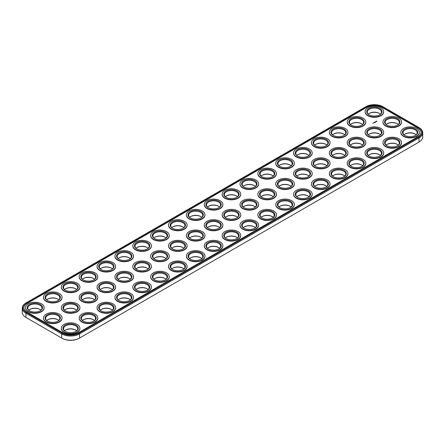 <?xml version="1.0" encoding="UTF-8"?>
<svg xmlns="http://www.w3.org/2000/svg" width="445" height="445" viewBox="0 0 445 445"><rect width="100%" height="100%" fill="white"/><g stroke="black" fill="none" stroke-linecap="round" stroke-linejoin="round"><path stroke-width="0.67" d="M365.873 106.694L26.377 302.695A12.026 6.942 0 0 0 26.377 312.518L62.116 333.149A12.026 6.942 0 0 0 79.127 333.149L418.623 137.143A12.026 6.942 0 0 0 418.623 127.326L382.884 106.694A12.026 6.942 0 0 0 365.873 106.694M26.377 302.695L25.949 302.945A12.632 7.292 0 0 0 22.25 308.101L22.25 312.273A12.632 7.292 0 0 0 25.949 317.43L26.377 317.674A12.026 6.942 0 0 0 26.377 317.674L61.688 338.061A12.632 7.292 0 0 0 79.555 338.061L419.051 142.055A12.632 7.292 0 0 0 422.75 136.899L422.75 132.727A12.632 7.292 0 0 0 419.051 127.57L418.623 127.326M22.25 308.101A12.632 7.292 0 0 0 25.949 313.263L61.688 333.895A12.632 7.292 0 0 0 79.555 333.895L419.051 137.889A12.632 7.292 0 0 0 422.75 132.727M418.623 142.305L419.051 142.055L418.623 142.305A12.026 6.942 0 0 0 418.628 142.294M62.116 333.149L61.688 333.895L61.688 338.061L62.116 338.306A12.026 6.942 0 0 0 79.127 338.306L79.555 338.061L79.127 338.306M101.149 288.872A7.682 4.433 180 0 1 104.369 287.848A7.682 4.433 180 0 1 111.567 288.872M83.282 299.19A7.682 4.433 180 0 1 86.502 298.167A7.682 4.433 180 0 1 93.7 299.19M119.015 278.559A7.682 4.433 180 0 1 122.236 277.535A7.682 4.433 180 0 1 129.434 278.559M154.754 257.928A7.682 4.433 180 0 1 157.975 256.904A7.682 4.433 180 0 1 165.173 257.928M172.621 247.609A7.682 4.433 180 0 1 175.842 246.586A7.682 4.433 180 0 1 183.04 247.609M172.621 226.978A7.682 4.433 180 0 1 175.842 225.954A7.682 4.433 180 0 1 183.04 226.978M29.676 309.503A7.682 4.433 180 0 1 32.897 308.48A7.682 4.433 180 0 1 40.095 309.503M47.543 299.19A7.682 4.433 180 0 1 50.763 298.167A7.682 4.433 180 0 1 57.961 299.19M65.409 288.872A7.682 4.433 180 0 1 68.63 287.848A7.682 4.433 180 0 1 75.828 288.872M83.282 278.559A7.682 4.433 180 0 1 86.502 277.535A7.682 4.433 180 0 1 93.7 278.559M101.149 268.24A7.682 4.433 180 0 1 104.369 267.217A7.682 4.433 180 0 1 111.567 268.24M119.015 257.928A7.682 4.433 180 0 1 122.236 256.904A7.682 4.433 180 0 1 129.434 257.928M136.882 247.609A7.682 4.433 180 0 1 140.103 246.586A7.682 4.433 180 0 1 147.301 247.609M154.754 237.291A7.682 4.433 180 0 1 157.975 236.267A7.682 4.433 180 0 1 165.173 237.291M65.409 330.14A7.682 4.433 180 0 1 68.63 329.116A7.682 4.433 180 0 1 75.828 330.14M83.282 319.822A7.682 4.433 180 0 1 86.502 318.798A7.682 4.433 180 0 1 93.7 319.822M101.149 309.503A7.682 4.433 180 0 1 104.369 308.48A7.682 4.433 180 0 1 111.567 309.503M119.015 299.19A7.682 4.433 180 0 1 122.236 298.167A7.682 4.433 180 0 1 129.434 299.19M136.882 288.872A7.682 4.433 180 0 1 140.103 287.848A7.682 4.433 180 0 1 147.301 288.872M154.754 278.559A7.682 4.433 180 0 1 157.975 277.535A7.682 4.433 180 0 1 165.173 278.559M172.621 268.24A7.682 4.433 180 0 1 175.842 267.217A7.682 4.433 180 0 1 183.04 268.24M190.488 257.928A7.682 4.433 180 0 1 193.709 256.904A7.682 4.433 180 0 1 200.906 257.928M208.355 247.609A7.682 4.433 180 0 1 211.575 246.586A7.682 4.433 180 0 1 218.773 247.609M190.488 237.291A7.682 4.433 180 0 1 193.709 236.267A7.682 4.433 180 0 1 200.906 237.291M47.543 319.822A7.682 4.433 180 0 1 50.763 318.798A7.682 4.433 180 0 1 57.961 319.822M65.409 309.503A7.682 4.433 180 0 1 68.63 308.48A7.682 4.433 180 0 1 75.828 309.503M136.882 268.24A7.682 4.433 180 0 1 140.103 267.217A7.682 4.433 180 0 1 147.301 268.24M333.433 154.765A7.682 4.433 180 0 1 336.654 153.742A7.682 4.433 180 0 1 343.851 154.765M315.566 165.078A7.682 4.433 180 0 1 318.787 164.055A7.682 4.433 180 0 1 325.985 165.078M190.488 216.659A7.682 4.433 180 0 1 193.709 215.636A7.682 4.433 180 0 1 200.906 216.659M297.699 154.765A7.682 4.433 180 0 1 300.92 153.742A7.682 4.433 180 0 1 308.118 154.765M315.566 144.447A7.682 4.433 180 0 1 318.787 143.423A7.682 4.433 180 0 1 325.985 144.447M208.355 226.978A7.682 4.433 180 0 1 211.575 225.954A7.682 4.433 180 0 1 218.773 226.978M226.227 237.291A7.682 4.433 180 0 1 229.448 236.267A7.682 4.433 180 0 1 236.645 237.291M333.433 175.397A7.682 4.433 180 0 1 336.654 174.373A7.682 4.433 180 0 1 343.851 175.397M351.3 165.078A7.682 4.433 180 0 1 354.52 164.055A7.682 4.433 180 0 1 361.718 165.078M351.3 123.816A7.682 4.433 180 0 1 354.52 122.792A7.682 4.433 180 0 1 361.718 123.816M351.3 144.447A7.682 4.433 180 0 1 354.52 143.423A7.682 4.433 180 0 1 361.718 144.447M369.172 134.134A7.682 4.433 180 0 1 372.393 133.111A7.682 4.433 180 0 1 379.591 134.134M369.172 113.503A7.682 4.433 180 0 1 372.393 112.474A7.682 4.433 180 0 1 379.591 113.503M387.039 123.816A7.682 4.433 180 0 1 390.259 122.792A7.682 4.433 180 0 1 397.457 123.816M333.433 134.134A7.682 4.433 180 0 1 336.654 133.111A7.682 4.433 180 0 1 343.851 134.134M279.827 165.078A7.682 4.433 180 0 1 283.048 164.055A7.682 4.433 180 0 1 290.246 165.078M404.906 134.134A7.682 4.433 180 0 1 408.126 133.111A7.682 4.433 180 0 1 415.324 134.134M297.699 175.397A7.682 4.433 180 0 1 300.92 174.373A7.682 4.433 180 0 1 308.118 175.397M387.039 144.447A7.682 4.433 180 0 1 390.259 143.423A7.682 4.433 180 0 1 397.457 144.447M369.172 154.765A7.682 4.433 180 0 1 372.393 153.742A7.682 4.433 180 0 1 379.591 154.765M315.566 185.715A7.682 4.433 180 0 1 318.787 184.686A7.682 4.433 180 0 1 325.985 185.715M279.827 185.715A7.682 4.433 180 0 1 283.048 184.686A7.682 4.433 180 0 1 290.246 185.715M261.96 196.028A7.682 4.433 180 0 1 265.181 195.005A7.682 4.433 180 0 1 272.379 196.028M261.96 175.397A7.682 4.433 180 0 1 265.181 174.373A7.682 4.433 180 0 1 272.379 175.397M244.094 185.715A7.682 4.433 180 0 1 247.314 184.686A7.682 4.433 180 0 1 254.512 185.715M226.227 196.028A7.682 4.433 180 0 1 229.448 195.005A7.682 4.433 180 0 1 236.645 196.028M208.355 206.346A7.682 4.433 180 0 1 211.575 205.323A7.682 4.433 180 0 1 218.773 206.346M297.699 196.028A7.682 4.433 180 0 1 300.92 195.005A7.682 4.433 180 0 1 308.118 196.028M279.827 206.346A7.682 4.433 180 0 1 283.048 205.323A7.682 4.433 180 0 1 290.246 206.346M261.96 216.659A7.682 4.433 180 0 1 265.181 215.636A7.682 4.433 180 0 1 272.379 216.659M244.094 226.978A7.682 4.433 180 0 1 247.314 225.954A7.682 4.433 180 0 1 254.512 226.978M244.094 206.346A7.682 4.433 180 0 1 247.314 205.323A7.682 4.433 180 0 1 254.512 206.346M226.227 216.659A7.682 4.433 180 0 1 229.448 215.636A7.682 4.433 180 0 1 236.645 216.659M417.905 127.737L382.172 107.106A11.019 6.364 0 0 0 366.591 107.106L27.095 303.112A11.019 6.364 0 0 0 23.869 307.606A11.019 6.364 0 0 0 27.095 312.106L62.828 332.738A11.019 6.364 0 0 0 78.409 332.738L417.905 136.732A11.019 6.364 0 0 0 421.131 132.232A11.019 6.364 0 0 0 417.905 127.737L417.905 128.065A11.019 6.364 0 0 1 421.131 132.399M100.27 289.556A7.076 4.083 180 0 1 101.354 288.749A7.076 4.083 180 0 1 104.525 287.693A7.076 4.083 180 0 1 111.361 288.749A7.076 4.083 180 0 1 112.44 289.556M82.403 299.869A7.076 4.083 180 0 1 83.488 299.068A7.076 4.083 180 0 1 86.658 298.011A7.076 4.083 180 0 1 93.495 299.068A7.076 4.083 180 0 1 94.574 299.869M118.142 279.238A7.076 4.083 180 0 1 119.221 278.437A7.076 4.083 180 0 1 122.392 277.374A7.076 4.083 180 0 1 129.228 278.437A7.076 4.083 180 0 1 130.313 279.238M153.875 258.606A7.076 4.083 180 0 1 154.96 257.8A7.076 4.083 180 0 1 158.131 256.743A7.076 4.083 180 0 1 164.967 257.8A7.076 4.083 180 0 1 166.046 258.606M171.742 248.288A7.076 4.083 180 0 1 172.827 247.487A7.076 4.083 180 0 1 175.998 246.43A7.076 4.083 180 0 1 182.834 247.487A7.076 4.083 180 0 1 183.913 248.288M171.742 227.656A7.076 4.083 180 0 1 172.827 226.855A7.076 4.083 180 0 1 175.998 225.799A7.076 4.083 180 0 1 182.834 226.855A7.076 4.083 180 0 1 183.913 227.656M28.797 310.187A7.076 4.083 180 0 1 29.882 309.381A7.076 4.083 180 0 1 33.052 308.324A7.076 4.083 180 0 1 39.889 309.381A7.076 4.083 180 0 1 40.968 310.187M46.669 299.869A7.076 4.083 180 0 1 47.749 299.068A7.076 4.083 180 0 1 50.919 298.011A7.076 4.083 180 0 1 57.755 299.068A7.076 4.083 180 0 1 58.84 299.869M64.536 289.556A7.076 4.083 180 0 1 65.615 288.749A7.076 4.083 180 0 1 68.791 287.693A7.076 4.083 180 0 1 75.622 288.749A7.076 4.083 180 0 1 76.707 289.556M82.403 279.238A7.076 4.083 180 0 1 83.488 278.437A7.076 4.083 180 0 1 86.658 277.374A7.076 4.083 180 0 1 93.495 278.437A7.076 4.083 180 0 1 94.574 279.238M100.27 268.925A7.076 4.083 180 0 1 101.354 268.118A7.076 4.083 180 0 1 104.525 267.061A7.076 4.083 180 0 1 111.361 268.118A7.076 4.083 180 0 1 112.44 268.925M118.142 258.606A7.076 4.083 180 0 1 119.221 257.8A7.076 4.083 180 0 1 122.392 256.743A7.076 4.083 180 0 1 129.228 257.8A7.076 4.083 180 0 1 130.313 258.606M136.009 248.288A7.076 4.083 180 0 1 137.088 247.487A7.076 4.083 180 0 1 140.264 246.43A7.076 4.083 180 0 1 147.095 247.487A7.076 4.083 180 0 1 148.179 248.288M153.875 237.975A7.076 4.083 180 0 1 154.96 237.168A7.076 4.083 180 0 1 158.131 236.111A7.076 4.083 180 0 1 164.967 237.168A7.076 4.083 180 0 1 166.046 237.975M64.536 330.819A7.076 4.083 180 0 1 65.615 330.012A7.076 4.083 180 0 1 68.791 328.955A7.076 4.083 180 0 1 75.622 330.012A7.076 4.083 180 0 1 76.707 330.819M82.403 320.5A7.076 4.083 180 0 1 83.488 319.699A7.076 4.083 180 0 1 86.658 318.642A7.076 4.083 180 0 1 93.495 319.699A7.076 4.083 180 0 1 94.574 320.5M100.27 310.187A7.076 4.083 180 0 1 101.354 309.381A7.076 4.083 180 0 1 104.525 308.324A7.076 4.083 180 0 1 111.361 309.381A7.076 4.083 180 0 1 112.44 310.187M118.142 299.869A7.076 4.083 180 0 1 119.221 299.068A7.076 4.083 180 0 1 122.392 298.011A7.076 4.083 180 0 1 129.228 299.068A7.076 4.083 180 0 1 130.313 299.869M136.009 289.556A7.076 4.083 180 0 1 137.088 288.749A7.076 4.083 180 0 1 140.264 287.693A7.076 4.083 180 0 1 147.095 288.749A7.076 4.083 180 0 1 148.179 289.556M153.875 279.238A7.076 4.083 180 0 1 154.96 278.437A7.076 4.083 180 0 1 158.131 277.374A7.076 4.083 180 0 1 164.967 278.437A7.076 4.083 180 0 1 166.046 279.238M171.742 268.925A7.076 4.083 180 0 1 172.827 268.118A7.076 4.083 180 0 1 175.998 267.061A7.076 4.083 180 0 1 182.834 268.118A7.076 4.083 180 0 1 183.913 268.925M189.614 258.606A7.076 4.083 180 0 1 190.694 257.8A7.076 4.083 180 0 1 193.864 256.743A7.076 4.083 180 0 1 200.701 257.8A7.076 4.083 180 0 1 201.785 258.606M207.481 248.288A7.076 4.083 180 0 1 208.56 247.487A7.076 4.083 180 0 1 211.737 246.43A7.076 4.083 180 0 1 218.567 247.487A7.076 4.083 180 0 1 219.652 248.288M189.614 237.975A7.076 4.083 180 0 1 190.694 237.168A7.076 4.083 180 0 1 193.864 236.111A7.076 4.083 180 0 1 200.701 237.168A7.076 4.083 180 0 1 201.785 237.975M46.669 320.5A7.076 4.083 180 0 1 47.749 319.699A7.076 4.083 180 0 1 50.919 318.642A7.076 4.083 180 0 1 57.755 319.699A7.076 4.083 180 0 1 58.84 320.5M64.536 310.187A7.076 4.083 180 0 1 65.615 309.381A7.076 4.083 180 0 1 68.791 308.324A7.076 4.083 180 0 1 75.622 309.381A7.076 4.083 180 0 1 76.707 310.187M136.009 268.925A7.076 4.083 180 0 1 137.088 268.118A7.076 4.083 180 0 1 140.264 267.061A7.076 4.083 180 0 1 147.095 268.118A7.076 4.083 180 0 1 148.179 268.925M332.56 155.444A7.076 4.083 180 0 1 333.639 154.643A7.076 4.083 180 0 1 336.809 153.586A7.076 4.083 180 0 1 343.646 154.643A7.076 4.083 180 0 1 344.73 155.444M314.687 165.763A7.076 4.083 180 0 1 315.772 164.956A7.076 4.083 180 0 1 318.943 163.899A7.076 4.083 180 0 1 325.779 164.956A7.076 4.083 180 0 1 326.858 165.763M189.614 217.344A7.076 4.083 180 0 1 190.694 216.537A7.076 4.083 180 0 1 193.864 215.48A7.076 4.083 180 0 1 200.701 216.537A7.076 4.083 180 0 1 201.785 217.344M296.821 155.444A7.076 4.083 180 0 1 297.905 154.643A7.076 4.083 180 0 1 301.076 153.586A7.076 4.083 180 0 1 307.912 154.643A7.076 4.083 180 0 1 308.991 155.444M314.687 145.131A7.076 4.083 180 0 1 315.772 144.325A7.076 4.083 180 0 1 318.943 143.268A7.076 4.083 180 0 1 325.779 144.325A7.076 4.083 180 0 1 326.858 145.131M207.481 227.656A7.076 4.083 180 0 1 208.56 226.855A7.076 4.083 180 0 1 211.737 225.799A7.076 4.083 180 0 1 218.567 226.855A7.076 4.083 180 0 1 219.652 227.656M225.348 237.975A7.076 4.083 180 0 1 226.433 237.168A7.076 4.083 180 0 1 229.603 236.111A7.076 4.083 180 0 1 236.44 237.168A7.076 4.083 180 0 1 237.519 237.975M332.56 176.075A7.076 4.083 180 0 1 333.639 175.274A7.076 4.083 180 0 1 336.809 174.218A7.076 4.083 180 0 1 343.646 175.274A7.076 4.083 180 0 1 344.73 176.075M350.426 165.763A7.076 4.083 180 0 1 351.505 164.956A7.076 4.083 180 0 1 354.682 163.899A7.076 4.083 180 0 1 361.512 164.956A7.076 4.083 180 0 1 362.597 165.763M350.426 124.5A7.076 4.083 180 0 1 351.505 123.693A7.076 4.083 180 0 1 354.682 122.636A7.076 4.083 180 0 1 361.512 123.693A7.076 4.083 180 0 1 362.597 124.5M350.426 145.131A7.076 4.083 180 0 1 351.505 144.325A7.076 4.083 180 0 1 354.682 143.268A7.076 4.083 180 0 1 361.512 144.325A7.076 4.083 180 0 1 362.597 145.131M368.293 134.813A7.076 4.083 180 0 1 369.378 134.006A7.076 4.083 180 0 1 372.548 132.949A7.076 4.083 180 0 1 379.385 134.006A7.076 4.083 180 0 1 380.464 134.813M368.293 114.181A7.076 4.083 180 0 1 369.378 113.375A7.076 4.083 180 0 1 372.548 112.318A7.076 4.083 180 0 1 379.385 113.375A7.076 4.083 180 0 1 380.464 114.181M386.16 124.5A7.076 4.083 180 0 1 387.245 123.693A7.076 4.083 180 0 1 390.415 122.636A7.076 4.083 180 0 1 397.252 123.693A7.076 4.083 180 0 1 398.331 124.5M332.56 134.813A7.076 4.083 180 0 1 333.639 134.006A7.076 4.083 180 0 1 336.809 132.949A7.076 4.083 180 0 1 343.646 134.006A7.076 4.083 180 0 1 344.73 134.813M278.954 165.763A7.076 4.083 180 0 1 280.033 164.956A7.076 4.083 180 0 1 283.209 163.899A7.076 4.083 180 0 1 290.04 164.956A7.076 4.083 180 0 1 291.125 165.763M404.032 134.813A7.076 4.083 180 0 1 405.111 134.006A7.076 4.083 180 0 1 408.282 132.949A7.076 4.083 180 0 1 415.118 134.006A7.076 4.083 180 0 1 416.203 134.813M296.821 176.075A7.076 4.083 180 0 1 297.905 175.274A7.076 4.083 180 0 1 301.076 174.218A7.076 4.083 180 0 1 307.912 175.274A7.076 4.083 180 0 1 308.991 176.075M386.16 145.131A7.076 4.083 180 0 1 387.245 144.325A7.076 4.083 180 0 1 390.415 143.268A7.076 4.083 180 0 1 397.252 144.325A7.076 4.083 180 0 1 398.331 145.131M368.293 155.444A7.076 4.083 180 0 1 369.378 154.643A7.076 4.083 180 0 1 372.548 153.586A7.076 4.083 180 0 1 379.385 154.643A7.076 4.083 180 0 1 380.464 155.444M314.687 186.394A7.076 4.083 180 0 1 315.772 185.587A7.076 4.083 180 0 1 318.943 184.53A7.076 4.083 180 0 1 325.779 185.587A7.076 4.083 180 0 1 326.858 186.394M278.954 186.394A7.076 4.083 180 0 1 280.033 185.587A7.076 4.083 180 0 1 283.209 184.53A7.076 4.083 180 0 1 290.04 185.587A7.076 4.083 180 0 1 291.125 186.394M261.087 196.712A7.076 4.083 180 0 1 262.166 195.906A7.076 4.083 180 0 1 265.337 194.849A7.076 4.083 180 0 1 272.173 195.906A7.076 4.083 180 0 1 273.258 196.712M261.087 176.075A7.076 4.083 180 0 1 262.166 175.274A7.076 4.083 180 0 1 265.337 174.218A7.076 4.083 180 0 1 272.173 175.274A7.076 4.083 180 0 1 273.258 176.075M243.215 186.394A7.076 4.083 180 0 1 244.299 185.587A7.076 4.083 180 0 1 247.47 184.53A7.076 4.083 180 0 1 254.306 185.587A7.076 4.083 180 0 1 255.386 186.394M225.348 196.712A7.076 4.083 180 0 1 226.433 195.906A7.076 4.083 180 0 1 229.603 194.849A7.076 4.083 180 0 1 236.44 195.906A7.076 4.083 180 0 1 237.519 196.712M207.481 207.025A7.076 4.083 180 0 1 208.56 206.219A7.076 4.083 180 0 1 211.737 205.162A7.076 4.083 180 0 1 218.567 206.219A7.076 4.083 180 0 1 219.652 207.025M296.821 196.712A7.076 4.083 180 0 1 297.905 195.906A7.076 4.083 180 0 1 301.076 194.849A7.076 4.083 180 0 1 307.912 195.906A7.076 4.083 180 0 1 308.991 196.712M278.954 207.025A7.076 4.083 180 0 1 280.033 206.219A7.076 4.083 180 0 1 283.209 205.162A7.076 4.083 180 0 1 290.04 206.219A7.076 4.083 180 0 1 291.125 207.025M261.087 217.344A7.076 4.083 180 0 1 262.166 216.537A7.076 4.083 180 0 1 265.337 215.48A7.076 4.083 180 0 1 272.173 216.537A7.076 4.083 180 0 1 273.258 217.344M243.215 227.656A7.076 4.083 180 0 1 244.299 226.855A7.076 4.083 180 0 1 247.47 225.799A7.076 4.083 180 0 1 254.306 226.855A7.076 4.083 180 0 1 255.386 227.656M243.215 207.025A7.076 4.083 180 0 1 244.299 206.219A7.076 4.083 180 0 1 247.47 205.162A7.076 4.083 180 0 1 254.306 206.219A7.076 4.083 180 0 1 255.386 207.025M225.348 217.344A7.076 4.083 180 0 1 226.433 216.537A7.076 4.083 180 0 1 229.603 215.48A7.076 4.083 180 0 1 236.44 216.537A7.076 4.083 180 0 1 237.519 217.344M382.172 107.106L382.172 107.434L417.905 128.065M382.172 107.434A11.019 6.364 0 0 0 366.591 107.434L27.095 303.44A11.019 6.364 0 0 0 23.869 307.773M101.149 290.235A7.076 4.083 180 0 1 99.279 287.47A7.076 4.083 180 0 1 104.525 283.526A7.076 4.083 180 0 1 113.43 287.47A7.076 4.083 180 0 1 111.567 290.235M83.282 300.553A7.076 4.083 180 0 1 81.413 297.788A7.076 4.083 180 0 1 86.658 293.839A7.076 4.083 180 0 1 95.564 297.788A7.076 4.083 180 0 1 93.7 300.553M119.015 279.922A7.076 4.083 180 0 1 117.152 277.157A7.076 4.083 180 0 1 122.392 273.208A7.076 4.083 180 0 1 131.303 277.157A7.076 4.083 180 0 1 129.434 279.922M154.754 259.285A7.076 4.083 180 0 1 152.885 256.52A7.076 4.083 180 0 1 158.131 252.576A7.076 4.083 180 0 1 167.036 256.52A7.076 4.083 180 0 1 165.173 259.285M172.621 248.972A7.076 4.083 180 0 1 170.752 246.207A7.076 4.083 180 0 1 175.998 242.258A7.076 4.083 180 0 1 184.903 246.207A7.076 4.083 180 0 1 183.04 248.972M172.621 228.341A7.076 4.083 180 0 1 170.752 225.576A7.076 4.083 180 0 1 175.998 221.627A7.076 4.083 180 0 1 184.903 225.576A7.076 4.083 180 0 1 183.04 228.341M29.676 310.866A7.076 4.083 180 0 1 27.807 308.101A7.076 4.083 180 0 1 33.052 304.157A7.076 4.083 180 0 1 41.958 308.101A7.076 4.083 180 0 1 40.095 310.866M47.543 300.553A7.076 4.083 180 0 1 45.679 297.788A7.076 4.083 180 0 1 50.919 293.839A7.076 4.083 180 0 1 59.83 297.788A7.076 4.083 180 0 1 57.961 300.553M65.409 290.235A7.076 4.083 180 0 1 63.546 287.47A7.076 4.083 180 0 1 68.791 283.526A7.076 4.083 180 0 1 77.697 287.47A7.076 4.083 180 0 1 75.828 290.235M83.282 279.922A7.076 4.083 180 0 1 81.413 277.157A7.076 4.083 180 0 1 86.658 273.208A7.076 4.083 180 0 1 95.564 277.157A7.076 4.083 180 0 1 93.7 279.922M101.149 269.603A7.076 4.083 180 0 1 99.279 266.839A7.076 4.083 180 0 1 104.525 262.895A7.076 4.083 180 0 1 113.43 266.839A7.076 4.083 180 0 1 111.567 269.603M119.015 259.285A7.076 4.083 180 0 1 117.152 256.52A7.076 4.083 180 0 1 122.392 252.576A7.076 4.083 180 0 1 131.303 256.52A7.076 4.083 180 0 1 129.434 259.285M136.882 248.972A7.076 4.083 180 0 1 135.019 246.207A7.076 4.083 180 0 1 140.264 242.258A7.076 4.083 180 0 1 149.17 246.207A7.076 4.083 180 0 1 147.301 248.972M154.754 238.654A7.076 4.083 180 0 1 152.885 235.889A7.076 4.083 180 0 1 158.131 231.945A7.076 4.083 180 0 1 167.036 235.889A7.076 4.083 180 0 1 165.173 238.654M65.409 331.497A7.076 4.083 180 0 1 63.546 328.733A7.076 4.083 180 0 1 68.791 324.789A7.076 4.083 180 0 1 77.697 328.733A7.076 4.083 180 0 1 75.828 331.497M83.282 321.184A7.076 4.083 180 0 1 81.413 318.42A7.076 4.083 180 0 1 86.658 314.47A7.076 4.083 180 0 1 95.564 318.42A7.076 4.083 180 0 1 93.7 321.184M101.149 310.866A7.076 4.083 180 0 1 99.279 308.101A7.076 4.083 180 0 1 104.525 304.157A7.076 4.083 180 0 1 113.43 308.101A7.076 4.083 180 0 1 111.567 310.866M119.015 300.553A7.076 4.083 180 0 1 117.152 297.788A7.076 4.083 180 0 1 122.392 293.839A7.076 4.083 180 0 1 131.303 297.788A7.076 4.083 180 0 1 129.434 300.553M136.882 290.235A7.076 4.083 180 0 1 135.019 287.47A7.076 4.083 180 0 1 140.264 283.526A7.076 4.083 180 0 1 149.17 287.47A7.076 4.083 180 0 1 147.301 290.235M154.754 279.922A7.076 4.083 180 0 1 152.885 277.157A7.076 4.083 180 0 1 158.131 273.208A7.076 4.083 180 0 1 167.036 277.157A7.076 4.083 180 0 1 165.173 279.922M172.621 269.603A7.076 4.083 180 0 1 170.752 266.839A7.076 4.083 180 0 1 175.998 262.895A7.076 4.083 180 0 1 184.903 266.839A7.076 4.083 180 0 1 183.04 269.603M190.488 259.285A7.076 4.083 180 0 1 188.624 256.52A7.076 4.083 180 0 1 193.864 252.576A7.076 4.083 180 0 1 202.775 256.52A7.076 4.083 180 0 1 200.906 259.285M208.355 248.972A7.076 4.083 180 0 1 206.491 246.207A7.076 4.083 180 0 1 211.737 242.258A7.076 4.083 180 0 1 220.642 246.207A7.076 4.083 180 0 1 218.773 248.972M190.488 238.654A7.076 4.083 180 0 1 188.624 235.889A7.076 4.083 180 0 1 193.864 231.945A7.076 4.083 180 0 1 202.775 235.889A7.076 4.083 180 0 1 200.906 238.654M47.543 321.184A7.076 4.083 180 0 1 45.679 318.42A7.076 4.083 180 0 1 50.919 314.47A7.076 4.083 180 0 1 59.83 318.42A7.076 4.083 180 0 1 57.961 321.184M65.409 310.866A7.076 4.083 180 0 1 63.546 308.101A7.076 4.083 180 0 1 68.791 304.157A7.076 4.083 180 0 1 77.697 308.101A7.076 4.083 180 0 1 75.828 310.866M136.882 269.603A7.076 4.083 180 0 1 135.019 266.839A7.076 4.083 180 0 1 140.264 262.895A7.076 4.083 180 0 1 149.17 266.839A7.076 4.083 180 0 1 147.301 269.603M333.433 156.128A7.076 4.083 180 0 1 331.57 153.364A7.076 4.083 180 0 1 336.809 149.414A7.076 4.083 180 0 1 345.721 153.364A7.076 4.083 180 0 1 343.851 156.128M315.566 166.441A7.076 4.083 180 0 1 313.697 163.677A7.076 4.083 180 0 1 318.943 159.733A7.076 4.083 180 0 1 327.848 163.677A7.076 4.083 180 0 1 325.985 166.441M190.488 218.022A7.076 4.083 180 0 1 188.624 215.258A7.076 4.083 180 0 1 193.864 211.314A7.076 4.083 180 0 1 202.775 215.258A7.076 4.083 180 0 1 200.906 218.022M297.699 156.128A7.076 4.083 180 0 1 295.83 153.364A7.076 4.083 180 0 1 301.076 149.414A7.076 4.083 180 0 1 309.981 153.364A7.076 4.083 180 0 1 308.118 156.128M315.566 145.81A7.076 4.083 180 0 1 313.697 143.045A7.076 4.083 180 0 1 318.943 139.101A7.076 4.083 180 0 1 327.848 143.045A7.076 4.083 180 0 1 325.985 145.81M208.355 228.341A7.076 4.083 180 0 1 206.491 225.576A7.076 4.083 180 0 1 211.737 221.627A7.076 4.083 180 0 1 220.642 225.576A7.076 4.083 180 0 1 218.773 228.341M226.227 238.654A7.076 4.083 180 0 1 224.358 235.889A7.076 4.083 180 0 1 229.603 231.945A7.076 4.083 180 0 1 238.509 235.889A7.076 4.083 180 0 1 236.645 238.654M333.433 176.76A7.076 4.083 180 0 1 331.57 173.995A7.076 4.083 180 0 1 336.809 170.046A7.076 4.083 180 0 1 345.721 173.995A7.076 4.083 180 0 1 343.851 176.76M351.3 166.441A7.076 4.083 180 0 1 349.436 163.677A7.076 4.083 180 0 1 354.682 159.733A7.076 4.083 180 0 1 363.587 163.677A7.076 4.083 180 0 1 361.718 166.441M351.3 125.178A7.076 4.083 180 0 1 349.436 122.414A7.076 4.083 180 0 1 354.682 118.47A7.076 4.083 180 0 1 363.587 122.414A7.076 4.083 180 0 1 361.718 125.178M351.3 145.81A7.076 4.083 180 0 1 349.436 143.045A7.076 4.083 180 0 1 354.682 139.101A7.076 4.083 180 0 1 363.587 143.045A7.076 4.083 180 0 1 361.718 145.81M369.172 135.497A7.076 4.083 180 0 1 367.303 132.727A7.076 4.083 180 0 1 372.548 128.783A7.076 4.083 180 0 1 381.454 132.727A7.076 4.083 180 0 1 379.591 135.497M369.172 114.86A7.076 4.083 180 0 1 367.303 112.096A7.076 4.083 180 0 1 372.548 108.152A7.076 4.083 180 0 1 381.454 112.096A7.076 4.083 180 0 1 379.591 114.86M387.039 125.178A7.076 4.083 180 0 1 385.17 122.414A7.076 4.083 180 0 1 390.415 118.47A7.076 4.083 180 0 1 399.321 122.414A7.076 4.083 180 0 1 397.457 125.178M333.433 135.497A7.076 4.083 180 0 1 331.57 132.727A7.076 4.083 180 0 1 336.809 128.783A7.076 4.083 180 0 1 345.721 132.727A7.076 4.083 180 0 1 343.851 135.497M279.827 166.441A7.076 4.083 180 0 1 277.964 163.677A7.076 4.083 180 0 1 283.209 159.733A7.076 4.083 180 0 1 292.115 163.677A7.076 4.083 180 0 1 290.246 166.441M404.906 135.497A7.076 4.083 180 0 1 403.042 132.727A7.076 4.083 180 0 1 408.282 128.783A7.076 4.083 180 0 1 417.193 132.727A7.076 4.083 180 0 1 415.324 135.497M297.699 176.76A7.076 4.083 180 0 1 295.83 173.995A7.076 4.083 180 0 1 301.076 170.046A7.076 4.083 180 0 1 309.981 173.995A7.076 4.083 180 0 1 308.118 176.76M387.039 145.81A7.076 4.083 180 0 1 385.17 143.045A7.076 4.083 180 0 1 390.415 139.101A7.076 4.083 180 0 1 399.321 143.045A7.076 4.083 180 0 1 397.457 145.81M369.172 156.128A7.076 4.083 180 0 1 367.303 153.364A7.076 4.083 180 0 1 372.548 149.414A7.076 4.083 180 0 1 381.454 153.364A7.076 4.083 180 0 1 379.591 156.128M315.566 187.072A7.076 4.083 180 0 1 313.697 184.308A7.076 4.083 180 0 1 318.943 180.364A7.076 4.083 180 0 1 327.848 184.308A7.076 4.083 180 0 1 325.985 187.072M279.827 187.072A7.076 4.083 180 0 1 277.964 184.308A7.076 4.083 180 0 1 283.209 180.364A7.076 4.083 180 0 1 292.115 184.308A7.076 4.083 180 0 1 290.246 187.072M261.96 197.391A7.076 4.083 180 0 1 260.097 194.626A7.076 4.083 180 0 1 265.337 190.683A7.076 4.083 180 0 1 274.248 194.626A7.076 4.083 180 0 1 272.379 197.391M261.96 176.76A7.076 4.083 180 0 1 260.097 173.995A7.076 4.083 180 0 1 265.337 170.046A7.076 4.083 180 0 1 274.248 173.995A7.076 4.083 180 0 1 272.379 176.76M244.094 187.072A7.076 4.083 180 0 1 242.225 184.308A7.076 4.083 180 0 1 247.47 180.364A7.076 4.083 180 0 1 256.376 184.308A7.076 4.083 180 0 1 254.512 187.072M226.227 197.391A7.076 4.083 180 0 1 224.358 194.626A7.076 4.083 180 0 1 229.603 190.683A7.076 4.083 180 0 1 238.509 194.626A7.076 4.083 180 0 1 236.645 197.391M208.355 207.709A7.076 4.083 180 0 1 206.491 204.945A7.076 4.083 180 0 1 211.737 200.995A7.076 4.083 180 0 1 220.642 204.945A7.076 4.083 180 0 1 218.773 207.709M297.699 197.391A7.076 4.083 180 0 1 295.83 194.626A7.076 4.083 180 0 1 301.076 190.683A7.076 4.083 180 0 1 309.981 194.626A7.076 4.083 180 0 1 308.118 197.391M279.827 207.709A7.076 4.083 180 0 1 277.964 204.945A7.076 4.083 180 0 1 283.209 200.995A7.076 4.083 180 0 1 292.115 204.945A7.076 4.083 180 0 1 290.246 207.709M261.96 218.022A7.076 4.083 180 0 1 260.097 215.258A7.076 4.083 180 0 1 265.337 211.314A7.076 4.083 180 0 1 274.248 215.258A7.076 4.083 180 0 1 272.379 218.022M244.094 228.341A7.076 4.083 180 0 1 242.225 225.576A7.076 4.083 180 0 1 247.47 221.627A7.076 4.083 180 0 1 256.376 225.576A7.076 4.083 180 0 1 254.512 228.341M244.094 207.709A7.076 4.083 180 0 1 242.225 204.945A7.076 4.083 180 0 1 247.47 200.995A7.076 4.083 180 0 1 256.376 204.945A7.076 4.083 180 0 1 254.512 207.709M226.227 218.022A7.076 4.083 180 0 1 224.358 215.258A7.076 4.083 180 0 1 229.603 211.314A7.076 4.083 180 0 1 238.509 215.258A7.076 4.083 180 0 1 236.645 218.022M383.673 111.767A9.3 5.368 180 0 1 383.679 111.934A9.3 5.368 180 0 1 374.378 117.302A9.3 5.368 180 0 1 365.078 111.934A9.3 5.368 180 0 1 365.084 111.767M365.807 122.086A9.3 5.368 180 0 1 365.812 122.247A9.3 5.368 180 0 1 356.512 127.615A9.3 5.368 180 0 1 347.211 122.247A9.3 5.368 180 0 1 347.217 122.086M347.94 132.399A9.3 5.368 180 0 1 347.94 132.566A9.3 5.368 180 0 1 338.645 137.933A9.3 5.368 180 0 1 329.345 132.566A9.3 5.368 180 0 1 329.35 132.399M330.068 142.717A9.3 5.368 180 0 1 330.073 142.878A9.3 5.368 180 0 1 320.773 148.252A9.3 5.368 180 0 1 311.478 142.878A9.3 5.368 180 0 1 311.478 142.717M312.201 153.03A9.3 5.368 180 0 1 312.206 153.197A9.3 5.368 180 0 1 302.906 158.565A9.3 5.368 180 0 1 293.605 153.197A9.3 5.368 180 0 1 293.611 153.03M294.334 163.348A9.3 5.368 180 0 1 294.34 163.515A9.3 5.368 180 0 1 285.039 168.883A9.3 5.368 180 0 1 275.739 163.515A9.3 5.368 180 0 1 275.744 163.348M276.467 173.661A9.3 5.368 180 0 1 276.467 173.828A9.3 5.368 180 0 1 267.172 179.196A9.3 5.368 180 0 1 257.872 173.828A9.3 5.368 180 0 1 257.877 173.661M258.595 183.98A9.3 5.368 180 0 1 258.601 184.147A9.3 5.368 180 0 1 249.3 189.514A9.3 5.368 180 0 1 240.005 184.147A9.3 5.368 180 0 1 240.005 183.98M240.728 194.298A9.3 5.368 180 0 1 240.734 194.459A9.3 5.368 180 0 1 231.433 199.827A9.3 5.368 180 0 1 222.133 194.459A9.3 5.368 180 0 1 222.138 194.298M222.862 204.611A9.3 5.368 180 0 1 222.867 204.778A9.3 5.368 180 0 1 213.567 210.146A9.3 5.368 180 0 1 204.266 204.778A9.3 5.368 180 0 1 204.272 204.611M376.926 121.34L376.064 121.457L376.32 121.073L376.937 121.402M375.697 121.746L376.142 121.719L375.697 121.785M375.369 121.802L375.847 121.93L375.369 121.852M375.135 121.936L375.485 122.136L375.135 121.986M374.751 122.308L375.146 122.358L374.757 122.13L375.024 122.314L374.445 122.336L374.84 122.536M374.701 122.592L374.312 122.614L374.701 122.614M374.028 122.581L374.373 122.781L374.028 122.631M374.239 122.859L373.628 122.809L374.239 122.881M373.094 123.193L372.793 123.221L373.094 123.243M294.334 183.98A9.3 5.368 180 0 1 294.34 184.147A9.3 5.368 180 0 1 285.039 189.514A9.3 5.368 180 0 1 275.739 184.147A9.3 5.368 180 0 1 275.744 183.98M276.467 194.298A9.3 5.368 180 0 1 276.467 194.459A9.3 5.368 180 0 1 267.172 199.827A9.3 5.368 180 0 1 257.872 194.459A9.3 5.368 180 0 1 257.877 194.298M258.595 204.611A9.3 5.368 180 0 1 258.601 204.778A9.3 5.368 180 0 1 249.3 210.146A9.3 5.368 180 0 1 240.005 204.778A9.3 5.368 180 0 1 240.005 204.611M240.728 214.929A9.3 5.368 180 0 1 240.734 215.091A9.3 5.368 180 0 1 231.433 220.464A9.3 5.368 180 0 1 222.133 215.091A9.3 5.368 180 0 1 222.138 214.929M204.995 214.929A9.3 5.368 180 0 1 204.995 215.091A9.3 5.368 180 0 1 195.7 220.464A9.3 5.368 180 0 1 186.399 215.091A9.3 5.368 180 0 1 186.405 214.929M187.123 225.242A9.3 5.368 180 0 1 187.128 225.409A9.3 5.368 180 0 1 177.828 230.777A9.3 5.368 180 0 1 168.533 225.409A9.3 5.368 180 0 1 168.533 225.242M169.256 235.561A9.3 5.368 180 0 1 169.261 235.728A9.3 5.368 180 0 1 159.961 241.095A9.3 5.368 180 0 1 150.66 235.728A9.3 5.368 180 0 1 150.666 235.561M151.389 245.874A9.3 5.368 180 0 1 151.395 246.041A9.3 5.368 180 0 1 142.094 251.408A9.3 5.368 180 0 1 132.794 246.041A9.3 5.368 180 0 1 132.799 245.874M133.522 256.192A9.3 5.368 180 0 1 133.522 256.359A9.3 5.368 180 0 1 124.227 261.727A9.3 5.368 180 0 1 114.927 256.359A9.3 5.368 180 0 1 114.932 256.192M115.65 266.511A9.3 5.368 180 0 1 115.656 266.672A9.3 5.368 180 0 1 106.355 272.04A9.3 5.368 180 0 1 97.06 266.672A9.3 5.368 180 0 1 97.06 266.511M97.783 276.823A9.3 5.368 180 0 1 97.789 276.99A9.3 5.368 180 0 1 88.488 282.358A9.3 5.368 180 0 1 79.188 276.99A9.3 5.368 180 0 1 79.193 276.823M79.916 287.142A9.3 5.368 180 0 1 79.922 287.303A9.3 5.368 180 0 1 70.621 292.676A9.3 5.368 180 0 1 61.321 287.303A9.3 5.368 180 0 1 61.327 287.142M62.05 297.455A9.3 5.368 180 0 1 62.05 297.622A9.3 5.368 180 0 1 52.755 302.989A9.3 5.368 180 0 1 43.454 297.622A9.3 5.368 180 0 1 43.46 297.455M44.177 307.773A9.3 5.368 180 0 1 44.183 307.94A9.3 5.368 180 0 1 34.882 313.308A9.3 5.368 180 0 1 25.588 307.94A9.3 5.368 180 0 1 25.588 307.773M222.862 225.242A9.3 5.368 180 0 1 222.867 225.409A9.3 5.368 180 0 1 213.567 230.777A9.3 5.368 180 0 1 204.266 225.409A9.3 5.368 180 0 1 204.272 225.242M204.995 235.561A9.3 5.368 180 0 1 204.995 235.728A9.3 5.368 180 0 1 195.7 241.095A9.3 5.368 180 0 1 186.399 235.728A9.3 5.368 180 0 1 186.405 235.561M187.123 245.874A9.3 5.368 180 0 1 187.128 246.041A9.3 5.368 180 0 1 177.828 251.408A9.3 5.368 180 0 1 168.533 246.041A9.3 5.368 180 0 1 168.533 245.874M169.256 256.192A9.3 5.368 180 0 1 169.261 256.359A9.3 5.368 180 0 1 159.961 261.727A9.3 5.368 180 0 1 150.66 256.359A9.3 5.368 180 0 1 150.666 256.192M133.522 276.823A9.3 5.368 180 0 1 133.522 276.99A9.3 5.368 180 0 1 124.227 282.358A9.3 5.368 180 0 1 114.927 276.99A9.3 5.368 180 0 1 114.932 276.823M115.65 287.142A9.3 5.368 180 0 1 115.656 287.303A9.3 5.368 180 0 1 106.355 292.676A9.3 5.368 180 0 1 97.06 287.303A9.3 5.368 180 0 1 97.06 287.142M97.783 297.455A9.3 5.368 180 0 1 97.789 297.622A9.3 5.368 180 0 1 88.488 302.989A9.3 5.368 180 0 1 79.188 297.622A9.3 5.368 180 0 1 79.193 297.455M401.54 122.086A9.3 5.368 180 0 1 401.546 122.247A9.3 5.368 180 0 1 392.245 127.615A9.3 5.368 180 0 1 382.95 122.247A9.3 5.368 180 0 1 382.95 122.086M383.673 132.399A9.3 5.368 180 0 1 383.679 132.566A9.3 5.368 180 0 1 374.378 137.933A9.3 5.368 180 0 1 365.078 132.566A9.3 5.368 180 0 1 365.084 132.399M365.807 142.717A9.3 5.368 180 0 1 365.812 142.878A9.3 5.368 180 0 1 356.512 148.252A9.3 5.368 180 0 1 347.211 142.878A9.3 5.368 180 0 1 347.217 142.717M347.94 153.03A9.3 5.368 180 0 1 347.94 153.197A9.3 5.368 180 0 1 338.645 158.565A9.3 5.368 180 0 1 329.345 153.197A9.3 5.368 180 0 1 329.35 153.03M330.068 163.348A9.3 5.368 180 0 1 330.073 163.515A9.3 5.368 180 0 1 320.773 168.883A9.3 5.368 180 0 1 311.478 163.515A9.3 5.368 180 0 1 311.478 163.348M312.201 173.661A9.3 5.368 180 0 1 312.206 173.828A9.3 5.368 180 0 1 302.906 179.196A9.3 5.368 180 0 1 293.605 173.828A9.3 5.368 180 0 1 293.611 173.661M419.413 132.399A9.3 5.368 180 0 1 419.413 132.566A9.3 5.368 180 0 1 410.118 137.933A9.3 5.368 180 0 1 400.817 132.566A9.3 5.368 180 0 1 400.823 132.399M401.54 142.717A9.3 5.368 180 0 1 401.546 142.878A9.3 5.368 180 0 1 392.245 148.252A9.3 5.368 180 0 1 382.95 142.878A9.3 5.368 180 0 1 382.95 142.717M383.673 153.03A9.3 5.368 180 0 1 383.679 153.197A9.3 5.368 180 0 1 374.378 158.565A9.3 5.368 180 0 1 365.078 153.197A9.3 5.368 180 0 1 365.084 153.03M365.807 163.348A9.3 5.368 180 0 1 365.812 163.515A9.3 5.368 180 0 1 356.512 168.883A9.3 5.368 180 0 1 347.211 163.515A9.3 5.368 180 0 1 347.217 163.348M347.94 173.661A9.3 5.368 180 0 1 347.94 173.828A9.3 5.368 180 0 1 338.645 179.196A9.3 5.368 180 0 1 329.345 173.828A9.3 5.368 180 0 1 329.35 173.661M330.068 183.98A9.3 5.368 180 0 1 330.073 184.147A9.3 5.368 180 0 1 320.773 189.514A9.3 5.368 180 0 1 311.478 184.147A9.3 5.368 180 0 1 311.478 183.98M312.201 194.298A9.3 5.368 180 0 1 312.206 194.459A9.3 5.368 180 0 1 302.906 199.827A9.3 5.368 180 0 1 293.605 194.459A9.3 5.368 180 0 1 293.611 194.298M294.334 204.611A9.3 5.368 180 0 1 294.34 204.778A9.3 5.368 180 0 1 285.039 210.146A9.3 5.368 180 0 1 275.739 204.778A9.3 5.368 180 0 1 275.744 204.611M276.467 214.929A9.3 5.368 180 0 1 276.467 215.091A9.3 5.368 180 0 1 267.172 220.464A9.3 5.368 180 0 1 257.872 215.091A9.3 5.368 180 0 1 257.877 214.929M258.595 225.242A9.3 5.368 180 0 1 258.601 225.409A9.3 5.368 180 0 1 249.3 230.777A9.3 5.368 180 0 1 240.005 225.409A9.3 5.368 180 0 1 240.005 225.242M151.389 266.511A9.3 5.368 180 0 1 151.395 266.672A9.3 5.368 180 0 1 142.094 272.04A9.3 5.368 180 0 1 132.794 266.672A9.3 5.368 180 0 1 132.799 266.511M79.916 307.773A9.3 5.368 180 0 1 79.922 307.94A9.3 5.368 180 0 1 70.621 313.308A9.3 5.368 180 0 1 61.321 307.94A9.3 5.368 180 0 1 61.327 307.773M62.05 318.086A9.3 5.368 180 0 1 62.05 318.253A9.3 5.368 180 0 1 52.755 323.621A9.3 5.368 180 0 1 43.454 318.253A9.3 5.368 180 0 1 43.46 318.086M240.728 235.561A9.3 5.368 180 0 1 240.734 235.728A9.3 5.368 180 0 1 231.433 241.095A9.3 5.368 180 0 1 222.133 235.728A9.3 5.368 180 0 1 222.138 235.561M222.862 245.874A9.3 5.368 180 0 1 222.867 246.041A9.3 5.368 180 0 1 213.567 251.408A9.3 5.368 180 0 1 204.266 246.041A9.3 5.368 180 0 1 204.272 245.874M204.995 256.192A9.3 5.368 180 0 1 204.995 256.359A9.3 5.368 180 0 1 195.7 261.727A9.3 5.368 180 0 1 186.399 256.359A9.3 5.368 180 0 1 186.405 256.192M187.123 266.511A9.3 5.368 180 0 1 187.128 266.672A9.3 5.368 180 0 1 177.828 272.04A9.3 5.368 180 0 1 168.533 266.672A9.3 5.368 180 0 1 168.533 266.511M169.256 276.823A9.3 5.368 180 0 1 169.261 276.99A9.3 5.368 180 0 1 159.961 282.358A9.3 5.368 180 0 1 150.66 276.99A9.3 5.368 180 0 1 150.666 276.823M151.389 287.142A9.3 5.368 180 0 1 151.395 287.303A9.3 5.368 180 0 1 142.094 292.676A9.3 5.368 180 0 1 132.794 287.303A9.3 5.368 180 0 1 132.799 287.142M133.522 297.455A9.3 5.368 180 0 1 133.522 297.622A9.3 5.368 180 0 1 124.227 302.989A9.3 5.368 180 0 1 114.927 297.622A9.3 5.368 180 0 1 114.932 297.455M115.65 307.773A9.3 5.368 180 0 1 115.656 307.94A9.3 5.368 180 0 1 106.355 313.308A9.3 5.368 180 0 1 97.06 307.94A9.3 5.368 180 0 1 97.06 307.773M97.783 318.086A9.3 5.368 180 0 1 97.789 318.253A9.3 5.368 180 0 1 88.488 323.621A9.3 5.368 180 0 1 79.188 318.253A9.3 5.368 180 0 1 79.193 318.086M79.916 328.404A9.3 5.368 180 0 1 79.922 328.571A9.3 5.368 180 0 1 70.621 333.939A9.3 5.368 180 0 1 61.321 328.571A9.3 5.368 180 0 1 61.327 328.404M104.369 282.692A7.682 4.433 180 0 1 113.008 284.756A7.682 4.433 180 0 1 111.79 290.112A7.682 4.433 180 0 1 100.926 290.112A7.682 4.433 180 0 1 104.369 282.692M86.502 293.01A7.682 4.433 180 0 1 95.141 295.074A7.682 4.433 180 0 1 93.923 300.425A7.682 4.433 180 0 1 83.059 300.425A7.682 4.433 180 0 1 86.502 293.01M122.236 272.373A7.682 4.433 180 0 1 130.88 274.443A7.682 4.433 180 0 1 129.656 279.794A7.682 4.433 180 0 1 118.793 279.794A7.682 4.433 180 0 1 122.236 272.373M157.975 251.742A7.682 4.433 180 0 1 166.614 253.811A7.682 4.433 180 0 1 165.395 259.162A7.682 4.433 180 0 1 154.532 259.162A7.682 4.433 180 0 1 157.975 251.742M175.842 241.429A7.682 4.433 180 0 1 184.48 243.493A7.682 4.433 180 0 1 183.262 248.85A7.682 4.433 180 0 1 172.399 248.85A7.682 4.433 180 0 1 175.842 241.429M175.842 220.792A7.682 4.433 180 0 1 184.48 222.862A7.682 4.433 180 0 1 183.262 228.213A7.682 4.433 180 0 1 172.399 228.213A7.682 4.433 180 0 1 175.842 220.792M32.897 303.323A7.682 4.433 180 0 1 41.535 305.392A7.682 4.433 180 0 1 40.317 310.743A7.682 4.433 180 0 1 29.453 310.743A7.682 4.433 180 0 1 32.897 303.323M50.763 293.01A7.682 4.433 180 0 1 59.407 295.074A7.682 4.433 180 0 1 58.184 300.425A7.682 4.433 180 0 1 47.32 300.425A7.682 4.433 180 0 1 50.763 293.01M68.63 282.692A7.682 4.433 180 0 1 77.274 284.756A7.682 4.433 180 0 1 76.05 290.112A7.682 4.433 180 0 1 65.187 290.112A7.682 4.433 180 0 1 68.63 282.692M86.502 272.373A7.682 4.433 180 0 1 95.141 274.443A7.682 4.433 180 0 1 93.923 279.794A7.682 4.433 180 0 1 83.059 279.794A7.682 4.433 180 0 1 86.502 272.373M104.369 262.06A7.682 4.433 180 0 1 113.008 264.124A7.682 4.433 180 0 1 111.79 269.481A7.682 4.433 180 0 1 100.926 269.481A7.682 4.433 180 0 1 104.369 262.06M122.236 251.742A7.682 4.433 180 0 1 130.88 253.811A7.682 4.433 180 0 1 129.656 259.162A7.682 4.433 180 0 1 118.793 259.162A7.682 4.433 180 0 1 122.236 251.742M140.103 241.429A7.682 4.433 180 0 1 148.747 243.493A7.682 4.433 180 0 1 147.523 248.85A7.682 4.433 180 0 1 136.66 248.85A7.682 4.433 180 0 1 140.103 241.429M157.975 231.111A7.682 4.433 180 0 1 166.614 233.18A7.682 4.433 180 0 1 165.395 238.531A7.682 4.433 180 0 1 154.532 238.531A7.682 4.433 180 0 1 157.975 231.111M68.63 323.954A7.682 4.433 180 0 1 77.274 326.024A7.682 4.433 180 0 1 76.05 331.375A7.682 4.433 180 0 1 65.187 331.375A7.682 4.433 180 0 1 68.63 323.954M86.502 313.642A7.682 4.433 180 0 1 95.141 315.705A7.682 4.433 180 0 1 93.923 321.062A7.682 4.433 180 0 1 83.059 321.062A7.682 4.433 180 0 1 86.502 313.642M104.369 303.323A7.682 4.433 180 0 1 113.008 305.392A7.682 4.433 180 0 1 111.79 310.743A7.682 4.433 180 0 1 100.926 310.743A7.682 4.433 180 0 1 104.369 303.323M122.236 293.01A7.682 4.433 180 0 1 130.88 295.074A7.682 4.433 180 0 1 129.656 300.425A7.682 4.433 180 0 1 118.793 300.425A7.682 4.433 180 0 1 122.236 293.01M140.103 282.692A7.682 4.433 180 0 1 148.747 284.756A7.682 4.433 180 0 1 147.523 290.112A7.682 4.433 180 0 1 136.66 290.112A7.682 4.433 180 0 1 140.103 282.692M157.975 272.373A7.682 4.433 180 0 1 166.614 274.443A7.682 4.433 180 0 1 165.395 279.794A7.682 4.433 180 0 1 154.532 279.794A7.682 4.433 180 0 1 157.975 272.373M175.842 262.06A7.682 4.433 180 0 1 184.48 264.124A7.682 4.433 180 0 1 183.262 269.481A7.682 4.433 180 0 1 172.399 269.481A7.682 4.433 180 0 1 175.842 262.06M193.709 251.742A7.682 4.433 180 0 1 202.353 253.811A7.682 4.433 180 0 1 201.129 259.162A7.682 4.433 180 0 1 190.265 259.162A7.682 4.433 180 0 1 193.709 251.742M211.575 241.429A7.682 4.433 180 0 1 220.219 243.493A7.682 4.433 180 0 1 218.996 248.85A7.682 4.433 180 0 1 208.132 248.85A7.682 4.433 180 0 1 211.575 241.429M193.709 231.111A7.682 4.433 180 0 1 202.353 233.18A7.682 4.433 180 0 1 201.129 238.531A7.682 4.433 180 0 1 190.265 238.531A7.682 4.433 180 0 1 193.709 231.111M50.763 313.642A7.682 4.433 180 0 1 59.407 315.705A7.682 4.433 180 0 1 58.184 321.062A7.682 4.433 180 0 1 47.32 321.062A7.682 4.433 180 0 1 50.763 313.642M68.63 303.323A7.682 4.433 180 0 1 77.274 305.392A7.682 4.433 180 0 1 76.05 310.743A7.682 4.433 180 0 1 65.187 310.743A7.682 4.433 180 0 1 68.63 303.323M140.103 262.06A7.682 4.433 180 0 1 148.747 264.124A7.682 4.433 180 0 1 147.523 269.481A7.682 4.433 180 0 1 136.66 269.481A7.682 4.433 180 0 1 140.103 262.06M336.654 148.58A7.682 4.433 180 0 1 345.298 150.649A7.682 4.433 180 0 1 344.074 156A7.682 4.433 180 0 1 333.21 156A7.682 4.433 180 0 1 336.654 148.58M318.787 158.898A7.682 4.433 180 0 1 327.425 160.968A7.682 4.433 180 0 1 326.207 166.319A7.682 4.433 180 0 1 315.344 166.319A7.682 4.433 180 0 1 318.787 158.898M193.709 210.479A7.682 4.433 180 0 1 202.353 212.543A7.682 4.433 180 0 1 201.129 217.9A7.682 4.433 180 0 1 190.265 217.9A7.682 4.433 180 0 1 193.709 210.479M300.92 148.58A7.682 4.433 180 0 1 309.559 150.649A7.682 4.433 180 0 1 308.341 156A7.682 4.433 180 0 1 297.477 156A7.682 4.433 180 0 1 300.92 148.58M318.787 138.267A7.682 4.433 180 0 1 327.425 140.331A7.682 4.433 180 0 1 326.207 145.687A7.682 4.433 180 0 1 315.344 145.687A7.682 4.433 180 0 1 318.787 138.267M211.575 220.792A7.682 4.433 180 0 1 220.219 222.862A7.682 4.433 180 0 1 218.996 228.213A7.682 4.433 180 0 1 208.132 228.213A7.682 4.433 180 0 1 211.575 220.792M229.448 231.111A7.682 4.433 180 0 1 238.086 233.18A7.682 4.433 180 0 1 236.868 238.531A7.682 4.433 180 0 1 226.004 238.531A7.682 4.433 180 0 1 229.448 231.111M336.654 169.217A7.682 4.433 180 0 1 345.298 171.281A7.682 4.433 180 0 1 344.074 176.637A7.682 4.433 180 0 1 333.21 176.637A7.682 4.433 180 0 1 336.654 169.217M354.52 158.898A7.682 4.433 180 0 1 363.165 160.968A7.682 4.433 180 0 1 361.941 166.319A7.682 4.433 180 0 1 351.077 166.319A7.682 4.433 180 0 1 354.52 158.898M354.52 117.636A7.682 4.433 180 0 1 363.165 119.699A7.682 4.433 180 0 1 361.941 125.056A7.682 4.433 180 0 1 351.077 125.056A7.682 4.433 180 0 1 354.52 117.636M354.52 138.267A7.682 4.433 180 0 1 363.165 140.331A7.682 4.433 180 0 1 361.941 145.687A7.682 4.433 180 0 1 351.077 145.687A7.682 4.433 180 0 1 354.52 138.267M372.393 127.949A7.682 4.433 180 0 1 381.031 130.018A7.682 4.433 180 0 1 379.813 135.369A7.682 4.433 180 0 1 368.95 135.369A7.682 4.433 180 0 1 372.393 127.949M372.393 107.317A7.682 4.433 180 0 1 381.031 109.387A7.682 4.433 180 0 1 379.813 114.738A7.682 4.433 180 0 1 368.95 114.738A7.682 4.433 180 0 1 372.393 107.317M390.259 117.636A7.682 4.433 180 0 1 398.898 119.699A7.682 4.433 180 0 1 397.68 125.056A7.682 4.433 180 0 1 386.816 125.056A7.682 4.433 180 0 1 390.259 117.636M336.654 127.949A7.682 4.433 180 0 1 345.298 130.018A7.682 4.433 180 0 1 344.074 135.369A7.682 4.433 180 0 1 333.21 135.369A7.682 4.433 180 0 1 336.654 127.949M283.048 158.898A7.682 4.433 180 0 1 291.692 160.968A7.682 4.433 180 0 1 290.468 166.319A7.682 4.433 180 0 1 279.605 166.319A7.682 4.433 180 0 1 283.048 158.898M408.126 127.949A7.682 4.433 180 0 1 416.77 130.018A7.682 4.433 180 0 1 415.547 135.369A7.682 4.433 180 0 1 404.683 135.369A7.682 4.433 180 0 1 408.126 127.949M300.92 169.217A7.682 4.433 180 0 1 309.559 171.281A7.682 4.433 180 0 1 308.341 176.637A7.682 4.433 180 0 1 297.477 176.637A7.682 4.433 180 0 1 300.92 169.217M390.259 138.267A7.682 4.433 180 0 1 398.898 140.331A7.682 4.433 180 0 1 397.68 145.687A7.682 4.433 180 0 1 386.816 145.687A7.682 4.433 180 0 1 390.259 138.267M372.393 148.58A7.682 4.433 180 0 1 381.031 150.649A7.682 4.433 180 0 1 379.813 156A7.682 4.433 180 0 1 368.95 156A7.682 4.433 180 0 1 372.393 148.58M318.787 179.53A7.682 4.433 180 0 1 327.425 181.599A7.682 4.433 180 0 1 326.207 186.95A7.682 4.433 180 0 1 315.344 186.95A7.682 4.433 180 0 1 318.787 179.53M283.048 179.53A7.682 4.433 180 0 1 291.692 181.599A7.682 4.433 180 0 1 290.468 186.95A7.682 4.433 180 0 1 279.605 186.95A7.682 4.433 180 0 1 283.048 179.53M265.181 189.848A7.682 4.433 180 0 1 273.825 191.912A7.682 4.433 180 0 1 272.601 197.268A7.682 4.433 180 0 1 261.738 197.268A7.682 4.433 180 0 1 265.181 189.848M265.181 169.217A7.682 4.433 180 0 1 273.825 171.281A7.682 4.433 180 0 1 272.601 176.637A7.682 4.433 180 0 1 261.738 176.637A7.682 4.433 180 0 1 265.181 169.217M247.314 179.53A7.682 4.433 180 0 1 255.953 181.599A7.682 4.433 180 0 1 254.735 186.95A7.682 4.433 180 0 1 243.871 186.95A7.682 4.433 180 0 1 247.314 179.53M229.448 189.848A7.682 4.433 180 0 1 238.086 191.912A7.682 4.433 180 0 1 236.868 197.268A7.682 4.433 180 0 1 226.004 197.268A7.682 4.433 180 0 1 229.448 189.848M211.575 200.161A7.682 4.433 180 0 1 220.219 202.23A7.682 4.433 180 0 1 218.996 207.581A7.682 4.433 180 0 1 208.132 207.581A7.682 4.433 180 0 1 211.575 200.161M300.92 189.848A7.682 4.433 180 0 1 309.559 191.912A7.682 4.433 180 0 1 308.341 197.268A7.682 4.433 180 0 1 297.477 197.268A7.682 4.433 180 0 1 300.92 189.848M283.048 200.161A7.682 4.433 180 0 1 291.692 202.23A7.682 4.433 180 0 1 290.468 207.581A7.682 4.433 180 0 1 279.605 207.581A7.682 4.433 180 0 1 283.048 200.161M265.181 210.479A7.682 4.433 180 0 1 273.825 212.543A7.682 4.433 180 0 1 272.601 217.9A7.682 4.433 180 0 1 261.738 217.9A7.682 4.433 180 0 1 265.181 210.479M247.314 220.792A7.682 4.433 180 0 1 255.953 222.862A7.682 4.433 180 0 1 254.735 228.213A7.682 4.433 180 0 1 243.871 228.213A7.682 4.433 180 0 1 247.314 220.792M247.314 200.161A7.682 4.433 180 0 1 255.953 202.23A7.682 4.433 180 0 1 254.735 207.581A7.682 4.433 180 0 1 243.871 207.581A7.682 4.433 180 0 1 247.314 200.161M229.448 210.479A7.682 4.433 180 0 1 238.086 212.543A7.682 4.433 180 0 1 236.868 217.9A7.682 4.433 180 0 1 226.004 217.9A7.682 4.433 180 0 1 229.448 210.479M371.97 106.416A9.3 5.368 180 0 1 383.679 111.6A9.3 5.368 180 0 1 374.378 116.968A9.3 5.368 180 0 1 365.078 111.6A9.3 5.368 180 0 1 371.97 106.416M354.103 116.735A9.3 5.368 180 0 1 365.812 121.919A9.3 5.368 180 0 1 356.512 127.287A9.3 5.368 180 0 1 347.211 121.919A9.3 5.368 180 0 1 354.103 116.735M336.236 127.048A9.3 5.368 180 0 1 347.94 132.232A9.3 5.368 180 0 1 338.645 137.605A9.3 5.368 180 0 1 329.345 132.232A9.3 5.368 180 0 1 336.236 127.048M318.37 137.366A9.3 5.368 180 0 1 330.073 142.55A9.3 5.368 180 0 1 320.773 147.918A9.3 5.368 180 0 1 311.478 142.55A9.3 5.368 180 0 1 318.37 137.366M300.497 147.679A9.3 5.368 180 0 1 312.206 152.869A9.3 5.368 180 0 1 302.906 158.236A9.3 5.368 180 0 1 293.605 152.869A9.3 5.368 180 0 1 300.497 147.679M282.631 157.997A9.3 5.368 180 0 1 294.34 163.182A9.3 5.368 180 0 1 285.039 168.549A9.3 5.368 180 0 1 275.739 163.182A9.3 5.368 180 0 1 282.631 157.997M264.764 168.31A9.3 5.368 180 0 1 276.467 173.5A9.3 5.368 180 0 1 267.172 178.868A9.3 5.368 180 0 1 257.872 173.5A9.3 5.368 180 0 1 264.764 168.31M246.897 178.629A9.3 5.368 180 0 1 258.601 183.813A9.3 5.368 180 0 1 249.3 189.186A9.3 5.368 180 0 1 240.005 183.813A9.3 5.368 180 0 1 246.897 178.629M229.025 188.947A9.3 5.368 180 0 1 240.734 194.131A9.3 5.368 180 0 1 231.433 199.499A9.3 5.368 180 0 1 222.133 194.131A9.3 5.368 180 0 1 229.025 188.947M211.158 199.26A9.3 5.368 180 0 1 222.867 204.444A9.3 5.368 180 0 1 213.567 209.817A9.3 5.368 180 0 1 204.266 204.444A9.3 5.368 180 0 1 211.158 199.26M282.631 178.629A9.3 5.368 180 0 1 294.34 183.813A9.3 5.368 180 0 1 285.039 189.186A9.3 5.368 180 0 1 275.739 183.813A9.3 5.368 180 0 1 282.631 178.629M264.764 188.947A9.3 5.368 180 0 1 276.467 194.131A9.3 5.368 180 0 1 267.172 199.499A9.3 5.368 180 0 1 257.872 194.131A9.3 5.368 180 0 1 264.764 188.947M246.897 199.26A9.3 5.368 180 0 1 258.601 204.444A9.3 5.368 180 0 1 249.3 209.817A9.3 5.368 180 0 1 240.005 204.444A9.3 5.368 180 0 1 246.897 199.26M229.025 209.578A9.3 5.368 180 0 1 240.734 214.763A9.3 5.368 180 0 1 231.433 220.13A9.3 5.368 180 0 1 222.133 214.763A9.3 5.368 180 0 1 229.025 209.578M193.291 209.578A9.3 5.368 180 0 1 204.995 214.763A9.3 5.368 180 0 1 195.7 220.13A9.3 5.368 180 0 1 186.399 214.763A9.3 5.368 180 0 1 193.291 209.578M175.425 219.891A9.3 5.368 180 0 1 187.128 225.081A9.3 5.368 180 0 1 177.828 230.449A9.3 5.368 180 0 1 168.533 225.081A9.3 5.368 180 0 1 175.425 219.891M157.552 230.21A9.3 5.368 180 0 1 169.261 235.394A9.3 5.368 180 0 1 159.961 240.762A9.3 5.368 180 0 1 150.66 235.394A9.3 5.368 180 0 1 157.552 230.21M139.686 240.523A9.3 5.368 180 0 1 151.395 245.712A9.3 5.368 180 0 1 142.094 251.08A9.3 5.368 180 0 1 132.794 245.712A9.3 5.368 180 0 1 139.686 240.523M121.819 250.841A9.3 5.368 180 0 1 133.522 256.025A9.3 5.368 180 0 1 124.227 261.399A9.3 5.368 180 0 1 114.927 256.025A9.3 5.368 180 0 1 121.819 250.841M103.952 261.159A9.3 5.368 180 0 1 115.656 266.344A9.3 5.368 180 0 1 106.355 271.711A9.3 5.368 180 0 1 97.06 266.344A9.3 5.368 180 0 1 103.952 261.159M86.08 271.472A9.3 5.368 180 0 1 97.789 276.662A9.3 5.368 180 0 1 88.488 282.03A9.3 5.368 180 0 1 79.188 276.662A9.3 5.368 180 0 1 86.08 271.472M68.213 281.791A9.3 5.368 180 0 1 79.922 286.975A9.3 5.368 180 0 1 70.621 292.343A9.3 5.368 180 0 1 61.321 286.975A9.3 5.368 180 0 1 68.213 281.791M50.346 292.104A9.3 5.368 180 0 1 62.05 297.293A9.3 5.368 180 0 1 52.755 302.661A9.3 5.368 180 0 1 43.454 297.293A9.3 5.368 180 0 1 50.346 292.104M32.479 302.422A9.3 5.368 180 0 1 44.183 307.606A9.3 5.368 180 0 1 34.882 312.974A9.3 5.368 180 0 1 25.588 307.606A9.3 5.368 180 0 1 32.479 302.422M211.158 219.891A9.3 5.368 180 0 1 222.867 225.081A9.3 5.368 180 0 1 213.567 230.449A9.3 5.368 180 0 1 204.266 225.081A9.3 5.368 180 0 1 211.158 219.891M193.291 230.21A9.3 5.368 180 0 1 204.995 235.394A9.3 5.368 180 0 1 195.7 240.762A9.3 5.368 180 0 1 186.399 235.394A9.3 5.368 180 0 1 193.291 230.21M175.425 240.523A9.3 5.368 180 0 1 187.128 245.712A9.3 5.368 180 0 1 177.828 251.08A9.3 5.368 180 0 1 168.533 245.712A9.3 5.368 180 0 1 175.425 240.523M157.552 250.841A9.3 5.368 180 0 1 169.261 256.025A9.3 5.368 180 0 1 159.961 261.399A9.3 5.368 180 0 1 150.66 256.025A9.3 5.368 180 0 1 157.552 250.841M121.819 271.472A9.3 5.368 180 0 1 133.522 276.662A9.3 5.368 180 0 1 124.227 282.03A9.3 5.368 180 0 1 114.927 276.662A9.3 5.368 180 0 1 121.819 271.472M103.952 281.791A9.3 5.368 180 0 1 115.656 286.975A9.3 5.368 180 0 1 106.355 292.343A9.3 5.368 180 0 1 97.06 286.975A9.3 5.368 180 0 1 103.952 281.791M86.08 292.104A9.3 5.368 180 0 1 97.789 297.293A9.3 5.368 180 0 1 88.488 302.661A9.3 5.368 180 0 1 79.188 297.293A9.3 5.368 180 0 1 86.08 292.104M389.842 116.735A9.3 5.368 180 0 1 401.546 121.919A9.3 5.368 180 0 1 392.245 127.287A9.3 5.368 180 0 1 382.95 121.919A9.3 5.368 180 0 1 389.842 116.735M371.97 127.048A9.3 5.368 180 0 1 383.679 132.232A9.3 5.368 180 0 1 374.378 137.605A9.3 5.368 180 0 1 365.078 132.232A9.3 5.368 180 0 1 371.97 127.048M354.103 137.366A9.3 5.368 180 0 1 365.812 142.55A9.3 5.368 180 0 1 356.512 147.918A9.3 5.368 180 0 1 347.211 142.55A9.3 5.368 180 0 1 354.103 137.366M336.236 147.679A9.3 5.368 180 0 1 347.94 152.869A9.3 5.368 180 0 1 338.645 158.236A9.3 5.368 180 0 1 329.345 152.869A9.3 5.368 180 0 1 336.236 147.679M318.37 157.997A9.3 5.368 180 0 1 330.073 163.182A9.3 5.368 180 0 1 320.773 168.549A9.3 5.368 180 0 1 311.478 163.182A9.3 5.368 180 0 1 318.37 157.997M300.497 168.31A9.3 5.368 180 0 1 312.206 173.5A9.3 5.368 180 0 1 302.906 178.868A9.3 5.368 180 0 1 293.605 173.5A9.3 5.368 180 0 1 300.497 168.31M407.709 127.048A9.3 5.368 180 0 1 419.413 132.232A9.3 5.368 180 0 1 410.118 137.605A9.3 5.368 180 0 1 400.817 132.232A9.3 5.368 180 0 1 407.709 127.048M389.842 137.366A9.3 5.368 180 0 1 401.546 142.55A9.3 5.368 180 0 1 392.245 147.918A9.3 5.368 180 0 1 382.95 142.55A9.3 5.368 180 0 1 389.842 137.366M371.97 147.679A9.3 5.368 180 0 1 383.679 152.869A9.3 5.368 180 0 1 374.378 158.236A9.3 5.368 180 0 1 365.078 152.869A9.3 5.368 180 0 1 371.97 147.679M354.103 157.997A9.3 5.368 180 0 1 365.812 163.182A9.3 5.368 180 0 1 356.512 168.549A9.3 5.368 180 0 1 347.211 163.182A9.3 5.368 180 0 1 354.103 157.997M336.236 168.31A9.3 5.368 180 0 1 347.94 173.5A9.3 5.368 180 0 1 338.645 178.868A9.3 5.368 180 0 1 329.345 173.5A9.3 5.368 180 0 1 336.236 168.31M318.37 178.629A9.3 5.368 180 0 1 330.073 183.813A9.3 5.368 180 0 1 320.773 189.186A9.3 5.368 180 0 1 311.478 183.813A9.3 5.368 180 0 1 318.37 178.629M300.497 188.947A9.3 5.368 180 0 1 312.206 194.131A9.3 5.368 180 0 1 302.906 199.499A9.3 5.368 180 0 1 293.605 194.131A9.3 5.368 180 0 1 300.497 188.947M282.631 199.26A9.3 5.368 180 0 1 294.34 204.444A9.3 5.368 180 0 1 285.039 209.817A9.3 5.368 180 0 1 275.739 204.444A9.3 5.368 180 0 1 282.631 199.26M264.764 209.578A9.3 5.368 180 0 1 276.467 214.763A9.3 5.368 180 0 1 267.172 220.13A9.3 5.368 180 0 1 257.872 214.763A9.3 5.368 180 0 1 264.764 209.578M246.897 219.891A9.3 5.368 180 0 1 258.601 225.081A9.3 5.368 180 0 1 249.3 230.449A9.3 5.368 180 0 1 240.005 225.081A9.3 5.368 180 0 1 246.897 219.891M139.686 261.159A9.3 5.368 180 0 1 151.395 266.344A9.3 5.368 180 0 1 142.094 271.711A9.3 5.368 180 0 1 132.794 266.344A9.3 5.368 180 0 1 139.686 261.159M68.213 302.422A9.3 5.368 180 0 1 79.922 307.606A9.3 5.368 180 0 1 70.621 312.974A9.3 5.368 180 0 1 61.321 307.606A9.3 5.368 180 0 1 68.213 302.422M50.346 312.74A9.3 5.368 180 0 1 62.05 317.925A9.3 5.368 180 0 1 52.755 323.293A9.3 5.368 180 0 1 43.454 317.925A9.3 5.368 180 0 1 50.346 312.74M229.025 230.21A9.3 5.368 180 0 1 240.734 235.394A9.3 5.368 180 0 1 231.433 240.762A9.3 5.368 180 0 1 222.133 235.394A9.3 5.368 180 0 1 229.025 230.21M211.158 240.523A9.3 5.368 180 0 1 222.867 245.712A9.3 5.368 180 0 1 213.567 251.08A9.3 5.368 180 0 1 204.266 245.712A9.3 5.368 180 0 1 211.158 240.523M193.291 250.841A9.3 5.368 180 0 1 204.995 256.025A9.3 5.368 180 0 1 195.7 261.399A9.3 5.368 180 0 1 186.399 256.025A9.3 5.368 180 0 1 193.291 250.841M175.425 261.159A9.3 5.368 180 0 1 187.128 266.344A9.3 5.368 180 0 1 177.828 271.711A9.3 5.368 180 0 1 168.533 266.344A9.3 5.368 180 0 1 175.425 261.159M157.552 271.472A9.3 5.368 180 0 1 169.261 276.662A9.3 5.368 180 0 1 159.961 282.03A9.3 5.368 180 0 1 150.66 276.662A9.3 5.368 180 0 1 157.552 271.472M139.686 281.791A9.3 5.368 180 0 1 151.395 286.975A9.3 5.368 180 0 1 142.094 292.343A9.3 5.368 180 0 1 132.794 286.975A9.3 5.368 180 0 1 139.686 281.791M121.819 292.104A9.3 5.368 180 0 1 133.522 297.293A9.3 5.368 180 0 1 124.227 302.661A9.3 5.368 180 0 1 114.927 297.293A9.3 5.368 180 0 1 121.819 292.104M103.952 302.422A9.3 5.368 180 0 1 115.656 307.606A9.3 5.368 180 0 1 106.355 312.974A9.3 5.368 180 0 1 97.06 307.606A9.3 5.368 180 0 1 103.952 302.422M86.08 312.74A9.3 5.368 180 0 1 97.789 317.925A9.3 5.368 180 0 1 88.488 323.293A9.3 5.368 180 0 1 79.188 317.925A9.3 5.368 180 0 1 86.08 312.74M68.213 323.053A9.3 5.368 180 0 1 79.922 328.238A9.3 5.368 180 0 1 70.621 333.611A9.3 5.368 180 0 1 61.321 328.238A9.3 5.368 180 0 1 68.213 323.053M376.77 121.34L376.275 121.34M25.949 317.43L25.949 313.263L26.377 312.518M419.051 142.055L419.051 137.889L418.623 137.143M79.555 338.061L79.555 333.895L79.127 333.149M366.591 107.106L366.591 107.434M27.095 303.112L27.095 303.44M365.078 111.6L365.078 111.934M383.679 111.6L383.679 111.934M347.211 121.919L347.211 122.247M365.812 121.919L365.812 122.247M329.345 132.232L329.345 132.566M347.94 132.232L347.94 132.566M311.478 142.55L311.478 142.878M330.073 142.55L330.073 142.878M293.605 152.869L293.605 153.197M312.206 152.869L312.206 153.197M275.739 163.182L275.739 163.515M294.34 163.182L294.34 163.515M257.872 173.5L257.872 173.828M276.467 173.5L276.467 173.828M240.005 183.813L240.005 184.147M258.601 183.813L258.601 184.147M222.133 194.131L222.133 194.459M240.734 194.131L240.734 194.459M204.266 204.444L204.266 204.778M222.867 204.444L222.867 204.778M275.739 183.813L275.739 184.147M294.34 183.813L294.34 184.147M257.872 194.131L257.872 194.459M276.467 194.131L276.467 194.459M240.005 204.444L240.005 204.778M258.601 204.444L258.601 204.778M222.133 214.763L222.133 215.091M240.734 214.763L240.734 215.091M186.399 214.763L186.399 215.091M204.995 214.763L204.995 215.091M168.533 225.081L168.533 225.409M187.128 225.081L187.128 225.409M150.66 235.394L150.66 235.728M169.261 235.394L169.261 235.728M132.794 245.712L132.794 246.041M151.395 245.712L151.395 246.041M114.927 256.025L114.927 256.359M133.522 256.025L133.522 256.359M97.06 266.344L97.06 266.672M115.656 266.344L115.656 266.672M79.188 276.662L79.188 276.99M97.789 276.662L97.789 276.99M61.321 286.975L61.321 287.303M79.922 286.975L79.922 287.303M43.454 297.293L43.454 297.622M62.05 297.293L62.05 297.622M25.588 307.606L25.588 307.94M44.183 307.606L44.183 307.94M204.266 225.081L204.266 225.409M222.867 225.081L222.867 225.409M186.399 235.394L186.399 235.728M204.995 235.394L204.995 235.728M168.533 245.712L168.533 246.041M187.128 245.712L187.128 246.041M150.66 256.025L150.66 256.359M169.261 256.025L169.261 256.359M114.927 276.662L114.927 276.99M133.522 276.662L133.522 276.99M97.06 286.975L97.06 287.303M115.656 286.975L115.656 287.303M79.188 297.293L79.188 297.622M97.789 297.293L97.789 297.622M382.95 121.919L382.95 122.247M401.546 121.919L401.546 122.247M365.078 132.232L365.078 132.566M383.679 132.232L383.679 132.566M347.211 142.55L347.211 142.878M365.812 142.55L365.812 142.878M329.345 152.869L329.345 153.197M347.94 152.869L347.94 153.197M311.478 163.182L311.478 163.515M330.073 163.182L330.073 163.515M293.605 173.5L293.605 173.828M312.206 173.5L312.206 173.828M400.817 132.232L400.817 132.566M419.413 132.232L419.413 132.566M382.95 142.55L382.95 142.878M401.546 142.55L401.546 142.878M365.078 152.869L365.078 153.197M383.679 152.869L383.679 153.197M347.211 163.182L347.211 163.515M365.812 163.182L365.812 163.515M329.345 173.5L329.345 173.828M347.94 173.5L347.94 173.828M311.478 183.813L311.478 184.147M330.073 183.813L330.073 184.147M293.605 194.131L293.605 194.459M312.206 194.131L312.206 194.459M275.739 204.444L275.739 204.778M294.34 204.444L294.34 204.778M257.872 214.763L257.872 215.091M276.467 214.763L276.467 215.091M240.005 225.081L240.005 225.409M258.601 225.081L258.601 225.409M132.794 266.344L132.794 266.672M151.395 266.344L151.395 266.672M61.321 307.606L61.321 307.94M79.922 307.606L79.922 307.94M43.454 317.925L43.454 318.253M62.05 317.925L62.05 318.253M222.133 235.394L222.133 235.728M240.734 235.394L240.734 235.728M204.266 245.712L204.266 246.041M222.867 245.712L222.867 246.041M186.399 256.025L186.399 256.359M204.995 256.025L204.995 256.359M168.533 266.344L168.533 266.672M187.128 266.344L187.128 266.672M150.66 276.662L150.66 276.99M169.261 276.662L169.261 276.99M132.794 286.975L132.794 287.303M151.395 286.975L151.395 287.303M114.927 297.293L114.927 297.622M133.522 297.293L133.522 297.622M97.06 307.606L97.06 307.94M115.656 307.606L115.656 307.94M79.188 317.925L79.188 318.253M97.789 317.925L97.789 318.253M61.321 328.238L61.321 328.571M79.922 328.238L79.922 328.571"/></g></svg>
